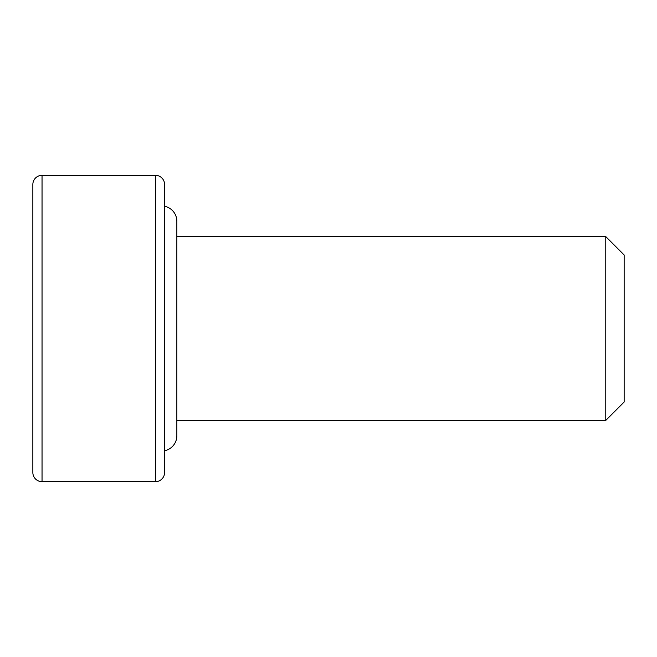 <?xml version="1.0" encoding="UTF-8"?>
<svg xmlns="http://www.w3.org/2000/svg" width="657" height="657" viewBox="0 0 657 657"><rect width="100%" height="100%" fill="white"/><g stroke="black" fill="none" stroke-linecap="round" stroke-linejoin="round"><path stroke-width="0.99" d="M164.587 450.743A15.316 15.316 0 0 0 176.848 435.731L176.848 221.269A15.316 15.316 0 0 0 164.587 206.257M42.04 175.312L42.04 481.688A9.19 9.19 0 0 1 32.85 472.498L32.85 184.502A9.19 9.19 0 0 1 42.04 175.312L155.397 175.312A9.19 9.19 0 0 1 164.587 184.502L164.587 472.498A9.19 9.19 0 0 1 155.397 481.688L155.397 175.312M605.77 236.586L624.15 254.973L624.15 402.027L605.77 420.414L605.77 236.586L176.848 236.586M605.77 420.414L176.848 420.414M42.04 481.688L155.397 481.688"/></g></svg>
